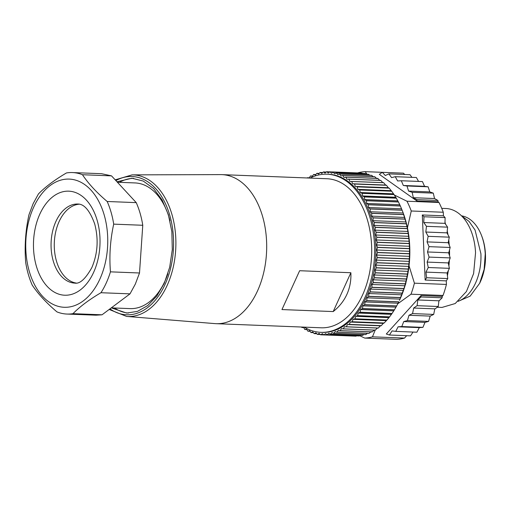<?xml version="1.0" encoding="UTF-8"?>
<svg xmlns="http://www.w3.org/2000/svg" width="511" height="511" viewBox="0 0 511 511"><rect width="100%" height="100%" fill="white"/><g stroke="black" fill="none" stroke-linecap="round" stroke-linejoin="round"><path stroke-width="0.77" d="M357.54 172.916L357.547 172.91A83.293 53.208 92.2 0 1 365.256 171.658L366.962 174.206M365.256 171.658L397.296 172.922M394.313 194.998L406.954 201.219A83.293 53.208 92.2 0 1 411.259 210.992L407.51 227.504L403.083 212.691M416.938 201.008L416.765 199.622L413.329 197.706L412.16 192.302L408.583 191.082L406.986 185.978L403.32 185.474L401.32 180.747L397.628 180.964L395.252 176.691L391.592 177.63L388.877 173.874L385.307 175.516L382.298 172.335L379.334 174.347L416.938 201.008L438.074 201.832L438.975 202.471L406.954 201.219M399.666 299.906L405.689 283.924L409.145 264.966M407.542 228.334L407.51 227.504M438.975 202.471A83.293 53.208 -87.8 0 1 443.28 212.244L411.259 210.992M409.202 266.308L414.415 283.177A83.293 53.208 92.2 0 1 411.01 294.202L443.031 295.46A83.293 53.208 -87.8 0 0 446.429 284.429L446.275 280.878L425.146 280.047L426.634 277.735L425.938 272.114L428.269 267.509L427.119 262.092L429.074 257.09L427.496 251.968L429.036 246.647L427.055 241.895L428.167 236.331L425.81 232.032L426.468 226.322L423.772 222.534L444.985 223.364L445.107 217.597L443.433 215.802L443.28 212.244M438.074 201.832L437.895 200.453L434.542 198.536L433.29 193.132L412.16 192.302M437.895 200.453L416.765 199.622M404.686 174.487L403.435 173.165L382.298 172.335M364.758 338.09L396.779 339.342A83.293 53.208 -87.8 0 0 404.488 338.09L372.468 336.832A83.293 53.208 92.2 0 1 364.758 338.09L359.706 335.701M375.144 330.157L372.468 336.832M411.01 294.202L397.615 303.885M406.654 335.695L404.488 338.09M413.016 332.054L410.537 335.842L389.401 335.018L386.31 333.996L421.07 295.55L442.2 296.38L443.031 295.46M446.429 284.429L414.415 283.177M425.146 280.047L422.303 214.971L443.433 215.802M445.107 217.597L423.977 216.766L422.303 214.971M423.772 222.534L423.977 216.766M449.252 245.274A74.133 47.357 -87.8 0 0 448.735 239.972M447.968 234.741A74.133 47.357 -87.8 0 0 447.195 230.685M445.643 224.393A74.133 47.357 -87.8 0 0 444.953 222.068M433.29 193.132L429.796 191.912L428.116 186.809L424.532 186.304L422.45 181.571L401.32 180.747M428.167 236.331L449.297 237.161L447.042 233.042L447.604 227.152L444.985 223.364M446.288 280.858A74.133 47.357 -87.8 0 1 446.275 280.897L447.77 278.565L447.099 273.181L449.399 268.339L448.3 263.152L450.204 257.921L448.696 253.015L450.172 247.471L448.236 242.482L449.297 237.161M413.329 197.706L434.542 198.536M408.583 191.082L429.796 191.912M428.116 186.809L406.986 185.978M403.32 185.474L424.532 186.304M418.554 181.418L416.382 177.515L395.252 176.691M411.917 177.343L410.014 174.698L388.877 173.874M389.401 335.018L392.09 330.911L395.757 331.377L398.101 326.797L401.793 326.542L403.767 321.553L407.42 320.576L408.985 315.268L412.556 313.588L413.686 308.037L417.11 305.674L417.794 299.97L421.013 296.968L421.07 295.55M395.757 331.377L416.887 332.207L419.314 327.628L422.923 327.366L424.98 322.39L428.557 321.406L430.198 316.098L433.686 314.412L434.772 309.104L438.24 306.504L438.898 301.043L442.143 297.798L442.2 296.38M442.143 297.798L421.013 296.968M447.77 278.565L426.634 277.735M402.438 211.011L402.904 212.212A79.128 50.544 92.2 0 1 409.733 246.423A79.128 50.544 92.2 0 1 399.449 300.366L400.624 297.664A81.632 52.141 -87.8 0 0 400.669 297.555L402.368 293.225A81.632 52.141 -87.8 0 0 402.413 293.11L403.933 288.638A81.632 52.141 -87.8 0 0 403.971 288.523L405.319 283.918A81.632 52.141 -87.8 0 0 405.351 283.797L406.513 279.076A81.632 52.141 -87.8 0 0 406.539 278.955L407.516 274.145A81.632 52.141 -87.8 0 0 407.535 274.017L408.315 269.131A81.632 52.141 -87.8 0 0 408.334 269.003L408.915 264.059A81.632 52.141 -87.8 0 0 408.928 263.932L409.311 258.956A81.632 52.141 -87.8 0 0 409.317 258.822L409.503 253.833A81.632 52.141 -87.8 0 0 409.509 253.699L409.49 248.71A81.632 52.141 -87.8 0 0 409.49 248.576L409.273 243.613A81.632 52.141 -87.8 0 0 409.26 243.479L408.845 238.554A81.632 52.141 -87.8 0 0 408.832 238.426L408.219 233.565A81.632 52.141 -87.8 0 0 408.2 233.438L407.388 228.653A81.632 52.141 -87.8 0 0 407.363 228.532L406.36 223.85A81.632 52.141 -87.8 0 0 406.334 223.729L405.14 219.162A81.632 52.141 -87.8 0 0 405.108 219.047L403.735 214.614A81.632 52.141 -87.8 0 0 403.696 214.505L402.138 210.225A81.632 52.141 -87.8 0 0 402.1 210.117L400.368 206.016A81.632 52.141 -87.8 0 0 400.324 205.907L398.433 201.992A81.632 52.141 -87.8 0 0 398.382 201.896L396.332 198.179A81.632 52.141 -87.8 0 0 396.274 198.083L394.077 194.589A81.632 52.141 -87.8 0 0 394.019 194.499L391.675 191.235A81.632 52.141 -87.8 0 0 391.611 191.152L389.139 188.131A81.632 52.141 -87.8 0 0 389.075 188.054L388.283 187.716L386.476 185.289A81.632 52.141 -87.8 0 0 386.412 185.218L385.607 185.052L383.704 182.714A81.632 52.141 -87.8 0 0 383.633 182.657L349.837 181.373L348.802 179.176A81.632 52.141 -87.8 0 0 348.726 179.125L380.746 180.377A81.632 52.141 -87.8 0 1 380.823 180.434L348.802 179.176M447.604 227.152L426.468 226.322M447.419 275.748A74.133 47.357 -87.8 0 0 448.332 270.453M448.901 265.976A74.133 47.357 -87.8 0 0 449.38 260.029M449.539 255.756A74.133 47.357 -87.8 0 0 449.495 249.809M425.81 232.032L447.023 232.863M427.055 241.895L448.268 242.725M450.172 247.471L429.036 246.647M398.101 326.797L419.314 327.628M422.923 327.366L401.793 326.542M403.767 321.553L424.98 322.39M428.557 321.406L407.42 320.576M408.985 315.268L430.198 316.098M433.686 314.412L412.556 313.588M413.686 308.037L434.899 308.868M438.24 306.504L417.11 305.674M417.794 299.97L439.006 300.8M425.938 272.114L447.151 272.944M449.399 268.339L428.269 267.509M427.119 262.092L448.332 262.922M450.204 257.921L429.074 257.09M427.496 251.968L448.709 252.798M381.219 325.711L349.205 324.459L347.429 324.542L346.317 326.772A81.632 52.141 -87.8 0 1 346.241 326.829L378.261 328.081A81.632 52.141 -87.8 0 0 378.338 328.024L380.408 325.833L381.219 325.711A81.632 52.141 -87.8 0 0 381.295 325.648L383.276 323.354L384.087 323.061A81.632 52.141 -87.8 0 0 384.157 322.99L386.853 320.142A81.632 52.141 -87.8 0 0 386.916 320.065L389.497 316.967A81.632 52.141 -87.8 0 0 389.561 316.877L392.014 313.537A81.632 52.141 -87.8 0 0 392.071 313.447L394.39 309.883A81.632 52.141 -87.8 0 0 394.454 309.787L396.625 306.006A81.632 52.141 -87.8 0 0 396.683 305.904L398.708 301.931A81.632 52.141 -87.8 0 0 398.759 301.822L366.738 300.57L367.045 297.817L400.024 299.107M346.241 326.829L344.471 326.733L343.277 328.854A81.632 52.141 -87.8 0 1 343.2 328.905L375.215 330.157A81.632 52.141 -87.8 0 0 375.298 330.112L377.45 328.024M343.2 328.905L341.437 328.637L340.16 330.643A81.632 52.141 -87.8 0 1 340.083 330.687L372.104 331.939A81.632 52.141 -87.8 0 0 372.18 331.895L374.416 329.934M340.083 330.687L338.339 330.247L336.992 332.124A81.632 52.141 -87.8 0 1 336.909 332.156L368.929 333.415A81.632 52.141 -87.8 0 0 369.012 333.383L371.318 331.537M336.909 332.156L335.19 331.55L333.772 333.3A81.632 52.141 -87.8 0 1 333.689 333.325L365.71 334.577A81.632 52.141 -87.8 0 0 365.793 334.552L367.46 333.357M333.689 333.325L332.003 332.546L330.521 334.156A81.632 52.141 -87.8 0 1 330.438 334.168L362.459 335.427A81.632 52.141 -87.8 0 0 362.542 335.408L363.947 334.507M330.438 334.168L328.79 333.229L327.251 334.692A81.632 52.141 -87.8 0 1 327.168 334.699L359.188 335.951A81.632 52.141 -87.8 0 0 359.271 335.944L360.338 335.344M327.168 334.699L325.564 333.594L323.974 334.903A81.632 52.141 -87.8 0 1 323.891 334.909L355.905 336.161A81.632 52.141 -87.8 0 0 355.988 336.161L356.614 335.855M323.891 334.909L322.339 333.645L320.697 334.801L352.756 336.04M362.555 173.414L362.012 173.095A81.632 52.141 -87.8 0 0 361.929 173.088L329.908 171.837L328.273 172.993L326.721 171.728A81.632 52.141 -87.8 0 0 326.638 171.728L325.041 173.044L323.437 171.939A81.632 52.141 -87.8 0 0 323.354 171.945L321.815 173.408L320.167 172.463A81.632 52.141 -87.8 0 0 320.084 172.482L318.602 174.091L316.916 173.312A81.632 52.141 -87.8 0 0 316.833 173.338L315.415 175.088L313.697 174.475A81.632 52.141 -87.8 0 0 313.62 174.513L312.266 176.391L310.528 175.95A81.632 52.141 -87.8 0 0 310.445 175.995L309.174 178L307.411 177.732A81.632 52.141 -87.8 0 0 307.335 177.783L307.226 177.969M366.24 174.181L365.269 173.536A81.632 52.141 -87.8 0 0 365.186 173.516L333.166 172.264L331.486 173.261L329.991 171.843A81.632 52.141 -87.8 0 0 329.908 171.837M369.792 175.26L368.488 174.289A81.632 52.141 -87.8 0 0 368.412 174.264L336.391 173.012L334.679 173.842L333.249 172.277A81.632 52.141 -87.8 0 0 333.166 172.264M373.222 176.646L371.669 175.362A81.632 52.141 -87.8 0 0 371.593 175.33L339.572 174.079L337.835 174.743L336.474 173.037A81.632 52.141 -87.8 0 0 336.391 173.012M376.965 178.748L374.793 176.749A81.632 52.141 -87.8 0 0 374.716 176.71L342.696 175.452L340.939 175.944L339.649 174.11A81.632 52.141 -87.8 0 0 339.572 174.079M379.935 180.562L377.846 178.441A81.632 52.141 -87.8 0 0 377.77 178.39L345.755 177.138L343.98 177.458L342.772 175.49A81.632 52.141 -87.8 0 0 342.696 175.452M382.816 182.663L380.823 180.434M437.186 307.232L442.028 307.424L455.224 303.534L466.415 291.538L473.614 273.564L475.543 252.824A49.497 31.618 -87.8 0 0 445.899 208.507L441.728 208.347M409.273 243.613L377.252 242.355L376.588 244.967L409.567 246.257M376.588 244.967L377.469 247.324L409.49 248.576M409.49 248.71L377.469 247.452A81.632 52.141 -87.8 0 0 377.469 247.324M377.469 247.452L376.703 250L409.681 251.291M376.703 250L377.488 252.447L409.509 253.699M409.503 253.833L377.482 252.575A81.632 52.141 -87.8 0 0 377.488 252.447M377.482 252.575L376.62 255.046L409.598 256.337M376.62 255.046L377.303 257.57L409.317 258.822M409.311 258.956L377.29 257.697A81.632 52.141 -87.8 0 0 377.303 257.57M377.29 257.697L376.332 260.086L409.311 261.377M376.332 260.086L376.907 262.68L408.928 263.932M408.915 264.059L376.894 262.807A81.632 52.141 -87.8 0 0 376.907 262.68M376.894 262.807L375.841 265.1L408.826 266.391M375.841 265.1L376.313 267.751L408.334 269.003M408.315 269.131L376.294 267.879A81.632 52.141 -87.8 0 0 376.313 267.751M376.294 267.879L375.157 270.07L408.136 271.36M375.157 270.07L375.515 272.765L407.535 274.017M407.516 274.145L375.496 272.887A81.632 52.141 -87.8 0 0 375.515 272.765M375.496 272.887L374.269 274.969L407.248 276.259M374.269 274.969L374.525 277.703L406.539 278.955M406.513 279.076L374.493 277.824A81.632 52.141 -87.8 0 0 374.525 277.703M374.493 277.824L373.19 279.785L406.168 281.076M373.19 279.785L373.33 282.538L405.351 283.797M405.319 283.918L373.298 282.666A81.632 52.141 -87.8 0 0 373.33 282.538M373.298 282.666L371.925 284.493L404.904 285.79M371.925 284.493L371.957 287.265L403.971 288.523M403.933 288.638L371.919 287.386A81.632 52.141 -87.8 0 0 371.957 287.265M371.919 287.386L370.475 289.085L403.454 290.376M370.475 289.085L370.392 291.858L402.413 293.11M402.368 293.225L370.347 291.973A81.632 52.141 -87.8 0 0 370.392 291.858M370.347 291.973L368.846 293.531L401.825 294.821M368.846 293.531L368.648 296.297L400.669 297.555M400.624 297.664L368.603 296.412A81.632 52.141 -87.8 0 0 368.648 296.297M368.603 296.412L367.045 297.817M398.708 301.931L366.687 300.672A81.632 52.141 -87.8 0 0 366.738 300.57M366.687 300.672L365.078 301.931L398.056 303.221M365.078 301.931L364.662 304.652L396.683 305.904M396.625 306.006L364.605 304.754A81.632 52.141 -87.8 0 0 364.662 304.652M364.605 304.754L362.951 305.853L395.936 307.143M362.951 305.853L362.433 308.535L394.454 309.787M394.39 309.883L362.376 308.631A81.632 52.141 -87.8 0 0 362.433 308.535M362.376 308.631L360.683 309.564L393.662 310.854M360.683 309.564L360.057 312.195L392.071 313.447M392.014 313.537L359.993 312.285A81.632 52.141 -87.8 0 0 360.057 312.195M359.993 312.285L358.268 313.058L391.247 314.348M358.268 313.058L357.54 315.626L389.561 316.877M389.497 316.967L357.476 315.709A81.632 52.141 -87.8 0 0 357.54 315.626M357.476 315.709L355.726 316.309L388.711 317.606M355.726 316.309L354.896 318.813L386.916 320.065M386.853 320.142L354.832 318.89A81.632 52.141 -87.8 0 0 354.896 318.813M354.832 318.89L353.069 319.318L386.048 320.608M353.069 319.318L352.143 321.738L384.157 322.99M384.087 323.061L352.066 321.809A81.632 52.141 -87.8 0 0 352.143 321.738M352.066 321.809L350.297 322.064L383.276 323.354M350.297 322.064L349.275 324.396L381.295 325.648M347.429 324.542L380.408 325.833M346.317 326.772L378.338 328.024M343.277 328.854L375.298 330.112M340.16 330.643L372.18 331.895M336.992 332.124L369.012 333.383M333.772 333.3L365.793 334.552M330.521 334.156L362.542 335.408M327.251 334.692L359.271 335.944M323.974 334.903L355.988 336.161M301.605 327.027L301.803 327.462A81.632 52.141 -87.8 0 0 301.88 327.513L303.655 327.366L304.78 329.454A81.632 52.141 -87.8 0 0 304.856 329.499L306.626 329.18L307.833 331.141A81.632 52.141 -87.8 0 0 307.909 331.185L309.672 330.687L310.956 332.527A81.632 52.141 -87.8 0 0 311.039 332.559L312.777 331.895L314.137 333.6A81.632 52.141 -87.8 0 0 314.22 333.626L315.932 332.795L317.363 334.36A81.632 52.141 -87.8 0 0 317.44 334.373L319.12 333.376L320.614 334.794A81.632 52.141 -87.8 0 0 320.697 334.801M317.44 334.373L320.288 334.481M314.22 333.626L316.782 333.728M311.039 332.559L313.377 332.655M307.909 331.185L310.075 331.269M304.856 329.499L306.868 329.576M301.88 327.513L303.777 327.589M309.296 177.809L307.411 177.732M312.528 176.033L310.528 175.95M315.843 174.564L313.697 174.475M319.234 173.401L316.916 173.312M322.703 172.565L320.167 172.463M326.254 172.047L323.437 171.939M329.889 171.856L326.721 171.728M362.012 173.095L329.991 171.843M365.269 173.536L333.249 172.277M368.488 174.289L336.474 173.037M371.669 175.362L339.649 174.11M374.793 176.749L342.772 175.49M377.846 178.441L345.832 177.183A81.632 52.141 -87.8 0 0 345.755 177.138M345.832 177.183L346.95 179.272L348.726 179.125M383.704 182.714L351.683 181.462A81.632 52.141 -87.8 0 0 351.613 181.405M351.683 181.462L352.622 183.762L385.607 185.052M352.622 183.762L386.412 185.218M386.476 185.289L354.462 184.03A81.632 52.141 -87.8 0 0 354.391 183.966M354.462 184.03L355.305 186.426L388.283 187.716M355.305 186.426L389.075 188.054M389.139 188.131L357.119 186.873A81.632 52.141 -87.8 0 0 357.055 186.802M357.119 186.873L357.866 189.351L390.845 190.641M357.866 189.351L359.591 189.9L391.611 191.152M391.675 191.235L359.655 189.977A81.632 52.141 -87.8 0 0 359.591 189.9M359.655 189.977L360.3 192.526L393.278 193.822M360.3 192.526L361.999 193.247L394.019 194.499M394.077 194.589L362.056 193.337A81.632 52.141 -87.8 0 0 361.999 193.247M362.056 193.337L362.593 195.949L395.571 197.24M362.593 195.949L364.254 196.831L396.274 198.083M396.332 198.179L364.311 196.927A81.632 52.141 -87.8 0 0 364.254 196.831M364.311 196.927L364.739 199.59L397.724 200.88M364.739 199.59L366.361 200.638L398.382 201.896M398.433 201.992L366.413 200.74A81.632 52.141 -87.8 0 0 366.361 200.638M366.413 200.74L366.732 203.448L399.717 204.739M366.732 203.448L368.303 204.655L400.324 205.907M400.368 206.016L368.354 204.758A81.632 52.141 -87.8 0 0 368.303 204.655M368.354 204.758L368.565 207.504L401.544 208.795M368.565 207.504L370.079 208.865L402.1 210.117M402.138 210.225L370.117 208.973A81.632 52.141 -87.8 0 0 370.079 208.865M370.117 208.973L370.22 211.739L403.198 213.03M370.22 211.739L371.676 213.247L403.696 214.505M403.735 214.614L371.714 213.362A81.632 52.141 -87.8 0 0 371.676 213.247M371.714 213.362L371.701 216.134L404.68 217.43M371.701 216.134L373.087 217.788L405.108 219.047M405.14 219.162L373.119 217.91A81.632 52.141 -87.8 0 0 373.087 217.788M373.119 217.91L372.998 220.682L405.977 221.972M372.998 220.682L374.314 222.47L406.334 223.729M406.36 223.85L374.339 222.592A81.632 52.141 -87.8 0 0 374.314 222.47M374.339 222.592L374.109 225.357L407.088 226.648M374.109 225.357L375.342 227.274L407.363 228.532M407.388 228.653L375.368 227.401A81.632 52.141 -87.8 0 0 375.342 227.274M375.368 227.401L375.023 230.142L408.002 231.432M375.023 230.142L376.179 232.186L408.2 233.438M408.219 233.565L376.198 232.307A81.632 52.141 -87.8 0 0 376.179 232.186M376.198 232.307L375.745 235.015L408.723 236.306M375.745 235.015L376.811 237.174L408.832 238.426M408.845 238.554L376.824 237.302A81.632 52.141 -87.8 0 0 376.811 237.174M376.824 237.302L376.268 239.966L409.247 241.256M376.268 239.966L377.246 242.227L409.26 243.479M320.927 332.335L322.211 332.386A79.128 50.544 -87.8 0 0 375.789 245.095A79.128 50.544 -87.8 0 0 328.401 174.251L327.117 174.2A79.128 50.544 92.2 0 1 374.512 245.044A79.128 50.544 92.2 0 1 320.927 332.335A79.128 50.544 92.2 0 1 304.23 327.136M458.303 301.228A44.144 28.201 -87.8 0 0 480.908 253.724L475.058 230.046L469.06 221.404L461.644 215.955M310.068 178.084A79.128 50.544 92.2 0 1 327.117 174.2M216.083 323.68L321.106 327.794A74.58 47.638 -87.8 0 0 362.555 294.994A74.58 47.638 -87.8 0 0 352.13 191.491A74.58 47.638 -87.8 0 0 326.944 178.741L221.921 174.628A74.58 47.638 -87.8 0 0 220.637 174.609L132.138 174.871A70.857 45.262 92.2 0 1 171.319 212.404A70.857 45.262 92.2 0 1 167.193 285.33A70.857 45.262 92.2 0 1 126.594 316.418L214.799 323.604A74.58 47.638 -87.8 0 0 216.083 323.68A74.58 47.638 -87.8 0 0 257.531 290.88A74.58 47.638 -87.8 0 0 262.156 215.003A74.58 47.638 -87.8 0 0 221.921 174.628M458.169 301.337L470.158 296.118L479.657 283.292L484.134 269.367L485.233 254.05A42.898 27.402 -87.8 0 0 481.528 235.507A42.898 27.402 -87.8 0 0 461.516 215.834M333.198 311.569C339.259 306.779 343.826 301.043 346.892 294.374C349.907 287.687 351.229 280.469 350.865 272.727L299.638 270.721L281.963 309.564L333.198 311.569L350.865 272.727M479.657 283.292L480.091 282.379A41.231 26.336 -87.8 0 0 485.45 254.274A41.231 26.336 -87.8 0 0 481.892 236.446L481.528 235.507M299.638 270.721L281.963 309.564M167.902 273.711A62.885 40.171 -87.8 0 1 165.04 280.948A62.885 40.171 -87.8 0 1 130.088 308.612L111.289 307.871L126.709 313.064L137.465 311.378L147.711 305.591L156.813 296.061L164.203 283.388L169.684 267.279L172.296 249.624L171.856 231.687L168.387 214.748L162.147 200.005L153.575 188.508L143.272 181.073L131.985 178.23L116.981 181.782M114.49 307.999A67.471 43.096 -87.8 0 0 128.312 313.077M133.588 178.339A67.471 43.096 -87.8 0 0 119.414 182.318M169.978 220.682A62.885 40.171 -87.8 0 0 156.251 193.675A62.885 40.171 -87.8 0 0 135.006 182.932L117.402 182.242M102.034 314.802L95.998 315.191L66.935 314.054A70.799 45.224 -87.8 0 0 72.977 313.665L102.034 314.802L130.011 293.857L100.954 292.72A70.799 45.224 -87.8 0 0 106.282 282.915A70.799 45.224 -87.8 0 0 110.446 271.846L139.509 272.989L135.345 284.052L130.011 293.857M111.519 175.867L82.456 174.73A70.799 45.224 -87.8 0 0 72.473 172.565L101.536 173.702L111.519 175.867L136.239 202.631C139.292 209.523 141.47 217.073 142.767 225.274L139.509 272.989M72.473 172.565A70.799 45.224 -87.8 0 0 66.436 172.954C54.728 179.846 45.402 186.828 38.459 193.899L33.126 203.704L28.961 214.773C25.499 230.582 24.413 246.487 25.703 262.482A70.799 45.224 -87.8 0 0 32.231 285.125C38.121 293.966 46.36 302.889 56.951 311.889A70.799 45.224 -87.8 0 0 66.935 314.054M82.456 174.73C88.346 183.57 96.585 192.494 107.176 201.494L136.239 202.631M142.767 225.274L113.704 224.137A70.799 45.224 -87.8 0 0 107.176 201.494M113.704 224.137C110.242 239.946 109.156 255.845 110.446 271.846M100.954 292.72C89.253 299.606 79.927 306.587 72.977 313.665M99.881 279.07A64.137 40.969 92.2 0 1 42.579 296.323A64.137 40.969 92.2 0 1 33.611 207.313A64.137 40.969 92.2 0 1 90.92 190.066A64.137 40.969 92.2 0 1 99.881 279.07M79.256 204.196A39.564 25.275 -87.8 0 0 59.116 221.563A39.564 25.275 -87.8 0 0 76.171 283.056M115.869 180.581A69.189 44.195 92.2 0 1 165.225 203.174A69.189 44.195 92.2 0 1 165.091 284.352A69.189 44.195 92.2 0 1 109.961 308.868M39.852 214.071A52.058 33.253 92.2 0 1 86.365 200.069A52.058 33.253 92.2 0 1 93.641 272.318A52.058 33.253 92.2 0 1 47.127 286.32A52.058 33.253 92.2 0 1 39.852 214.071M55.91 221.435A39.564 25.275 92.2 0 1 77.902 204.036C84.206 203.978 89.802 210.589 94.676 223.875C98.687 239.02 97.748 253.571 91.878 267.521C85.529 278.885 79.837 284.078 74.804 283.107A39.564 25.275 92.2 0 1 53.457 261.689A39.564 25.275 92.2 0 1 55.91 221.435M439.121 300.615L438.892 301.107M109.169 309.462L126.594 316.418M132.138 174.871L115.192 179.84"/></g></svg>
